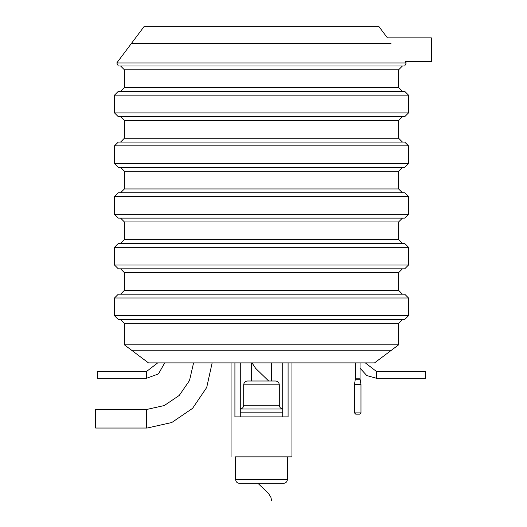 <?xml version="1.0" encoding="UTF-8"?>
<svg xmlns="http://www.w3.org/2000/svg" width="527" height="527" viewBox="0 0 527 527"><rect width="100%" height="100%" fill="white"/><g stroke="black" fill="none" stroke-linecap="round" stroke-linejoin="round"><path stroke-width="0.79" d="M146.625 428.029L146.625 409.499M95.664 409.505L95.664 428.016M239.897 409.011C242.209 408.787 243.474 407.516 243.705 405.21L243.705 384.809C243.929 382.497 245.193 381.232 247.506 381.008L275.502 381.008C277.808 381.238 279.073 382.503 279.31 384.809L279.31 405.21C279.541 407.509 280.805 408.781 283.111 409.011M235.622 456.863L235.622 479.517C235.846 481.83 237.117 483.094 239.429 483.318L283.585 483.318C285.884 483.088 287.156 481.823 287.386 479.517L287.386 456.863M240.292 409.011L282.716 409.011M146.625 378.254L146.625 371.41L97.264 371.41L97.264 378.254L146.625 378.254L158.489 373.893L164.701 362.886M360.06 368.241L366.805 375.553L376.383 378.254L376.383 371.41L365.303 362.886M376.383 378.254L425.744 378.254L425.744 371.41L376.383 371.41M271.589 362.886L271.589 381.008M131.559 350.211L391.449 350.211L131.559 350.211L124.385 344.829L398.623 344.829L391.449 350.211L131.559 350.211L148.462 362.886L374.545 362.886L391.449 350.211M391.067 43.254L131.559 43.254L391.067 43.254C386.291 36.258 386.291 36.258 391.067 43.254L131.559 43.254L144.233 26.35L378.775 26.35L387.398 37.852L431.336 37.852L431.336 61.692L405.283 61.692L406.225 62.95L116.783 62.95L131.559 43.254M114.504 214.318L118.305 218.119L404.703 218.119L408.511 214.318L114.504 214.318L114.504 196.571L118.305 192.763L404.703 192.763L408.511 196.571L114.504 196.571M408.511 214.318L408.511 196.571M124.385 171.216L398.623 171.216L398.623 188.962L124.385 188.962L124.385 171.216L120.584 167.415M114.504 163.607L408.511 163.607L404.703 167.415L118.305 167.415L114.504 163.607L114.504 145.86L118.305 142.059L404.703 142.059L408.511 145.86L114.504 145.86M408.511 163.607L408.511 145.86M124.385 120.505L398.623 120.505L398.623 138.252L124.385 138.252L124.385 120.505L120.584 116.704M114.504 112.903L408.511 112.903L404.703 116.704L118.305 116.704L114.504 112.903L114.504 95.15L118.305 91.349L404.703 91.349L408.511 95.15L114.504 95.15M408.511 112.903L408.511 95.15M124.385 69.801L398.623 69.801L398.623 87.548L124.385 87.548L124.385 69.801L120.584 65.994M406.225 62.95L404.703 65.994L118.305 65.994L116.783 62.95M402.43 319.533L398.623 323.341L124.385 323.341L120.584 319.533M124.385 344.829L124.385 323.341M114.504 315.732L408.511 315.732L404.703 319.533L118.305 319.533L114.504 315.732L114.504 297.986L118.305 294.185L404.703 294.185L408.511 297.986L114.504 297.986M408.511 315.732L408.511 297.986M124.385 272.63L398.623 272.63L398.623 290.377L124.385 290.377L124.385 272.63L120.584 268.829M114.504 265.028L408.511 265.028L404.703 268.829L118.305 268.829L114.504 265.028L114.504 247.275L118.305 243.474L404.703 243.474L408.511 247.275L114.504 247.275M408.511 265.028L408.511 247.275M124.385 221.926L398.623 221.926L398.623 239.673L124.385 239.673L124.385 221.926L120.584 218.119M398.623 290.377L402.43 294.185M398.623 272.63L402.43 268.829M398.623 239.673L402.43 243.474M398.623 221.926L402.43 218.119M398.623 188.962L402.43 192.763M398.623 171.216L402.43 167.415M398.623 138.252L402.43 142.059M398.623 120.505L402.43 116.704M398.623 87.548L402.43 91.349M398.623 69.801L402.43 65.994M360.975 412.891L354.467 412.891L354.467 384.532L360.975 384.532L360.975 412.891L359.71 414.156L355.732 414.156L359.71 414.156M360.06 362.886L360.06 378.821L355.389 378.821L355.389 362.886M354.467 384.532L355.323 379.223L360.119 379.223L360.06 378.821M282.716 416.883L282.716 362.886M240.292 416.883L240.292 362.886M234.917 362.886L234.917 416.883L288.091 416.883L288.091 362.886M291.945 362.886L291.945 456.863L234.917 456.863M252.005 362.886L255.635 368.34L268.684 381.008M257.927 483.318L268.507 493.443L270.924 497.376L271.589 500.65M235.622 479.517L287.386 479.517M240.292 412.812L282.716 412.812M243.705 384.809L279.31 384.809M243.705 405.21L279.31 405.21M147.191 428.029L171.769 422.522L192.586 408.339L206.709 387.483L212.144 362.886M146.605 409.486L164.259 405.553L179.259 395.428L189.509 380.514L193.58 362.886M95.664 409.486L146.625 409.486M95.664 428.043L146.625 428.043M157.711 362.886L146.625 371.41M251.419 381.008L251.419 362.886M398.623 323.341L398.623 344.829M120.584 294.185L124.385 290.377M120.584 243.474L124.385 239.673M120.584 192.763L124.385 188.962M120.584 142.059L124.385 138.252M120.584 91.349L124.385 87.548M355.323 379.223L355.389 378.821M360.119 379.223L360.975 384.532M354.467 412.891L355.732 414.156M231.063 362.886L231.063 456.863"/></g></svg>
